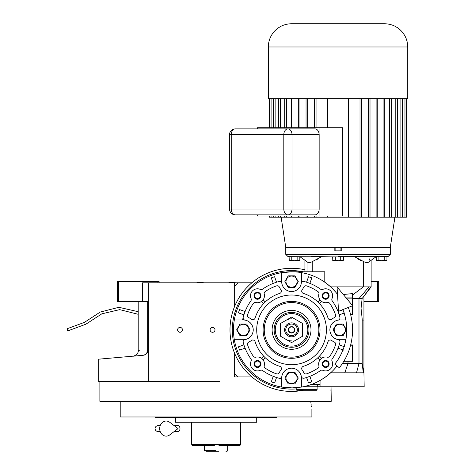 <?xml version="1.0" encoding="UTF-8"?>
<svg xmlns="http://www.w3.org/2000/svg" width="475" height="475" viewBox="0 0 475 475"><rect width="100%" height="100%" fill="white"/><g stroke="black" fill="none" stroke-linecap="round" stroke-linejoin="round"><path stroke-width="0.71" d="M148.366 301.393L142.553 301.393L142.553 282.803L148.366 282.803L148.366 381.55L98.717 381.55L98.717 359.171M234.638 306.387L234.638 282.803L148.366 282.803M180.037 332.292A2.44 2.44 0 0 0 182.477 329.852A2.44 2.44 0 0 0 180.037 327.412A2.44 2.44 0 0 0 177.597 329.852A2.44 2.44 0 0 0 180.037 332.292M212.562 332.292A2.44 2.44 0 0 0 215.003 329.852A2.44 2.44 0 0 0 212.562 327.412A2.44 2.44 0 0 0 210.122 329.852A2.44 2.44 0 0 0 212.562 332.292M148.366 381.55L219.996 381.55M371.135 281.645L377.524 281.645L377.524 301.393L363.933 301.393M147.66 349.505C135.108 350.687 135.108 350.687 147.66 349.505C147.505 352.794 145.973 354.724 143.064 355.294L98.717 359.171L143.064 355.294C129.568 356.476 129.568 356.476 143.064 355.294C146.057 355.003 147.826 353.079 148.366 349.505L147.66 349.505L147.66 301.393M138.213 301.393L138.213 350.396L139.377 350.289M118.465 281.645L118.465 301.393L117.307 301.393L117.307 281.645L159.125 281.645L159.125 282.803M157.961 281.645L157.961 282.803M118.465 301.393L142.553 301.393M377.524 281.645L378.682 281.645L378.682 301.393L377.524 301.393M143.064 355.294A5.807 5.807 -22 0 0 144.649 354.926A5.807 5.807 -22 0 1 143.064 355.294L139.377 355.615M147.808 351.987A5.807 5.807 -22 0 1 145.671 354.409A5.807 5.807 -22 0 0 147.808 351.987M277.038 416.979L277.038 417.561L155.058 417.561L155.058 416.979M175.388 417.561L175.388 422.21L256.708 422.21L256.708 417.561M330.95 395.224L331.277 401.298L99.881 401.298L99.881 381.55M331.277 401.298L331.022 386.775M310.745 401.298C312.194 412.074 312.194 412.074 310.745 401.298L311.167 404.884M311.374 406.363L311.297 405.846M330.992 387.41L330.909 391.026M311.885 409.432L311.885 416.979L120.211 416.979L120.211 401.298M218.53 451.25L216.054 451.25C228.79 451.25 228.79 451.25 216.054 451.25L206.18 451.25M205.016 451.25L204.434 450.668L204.434 445.443L192.078 445.443L191.657 444.279L194.56 444.279M200.373 444.279L206.762 444.279M225.346 444.279L231.735 444.279M237.547 444.279L240.451 444.279L240.451 422.21M216.054 444.279L240.451 444.279L191.657 444.279L191.657 422.21M225.928 451.25L227.092 451.25L227.667 450.668L227.667 445.443L240.023 445.443L240.451 444.279M214.356 445.443L192.078 445.443M216.054 450.668C231.04 450.668 231.04 450.668 216.054 450.668C228.042 450.668 228.042 450.668 216.054 450.668L204.434 450.668M213.15 445.443L204.434 445.443M227.667 445.443L218.957 445.443M216.054 451.25C230.292 451.25 230.292 451.25 216.054 451.25L217.55 451.25M235.309 282.803L234.977 282.227L229.081 282.227L228.742 282.803M203.365 282.803L203.027 282.227L197.131 282.227L196.798 282.803M234.638 282.803L238.118 282.803L234.638 286.288M234.638 376.901L234.638 373.415L238.118 376.901L234.638 376.901M281.087 333.337L280.713 331.883M280.648 331.526L280.523 329.852M291.555 332.755A2.903 2.903 0 0 1 288.652 329.852A2.903 2.903 0 0 1 291.555 326.948A2.903 2.903 0 0 1 294.464 329.852A2.903 2.903 0 0 1 291.555 332.755M251.845 376.901L238.118 376.901M234.638 373.415L234.638 353.317M238.118 282.803L251.845 282.803M348.282 307.45A60.99 60.99 0 0 1 339.322 367.781L334.774 364.165A55.177 55.177 0 0 0 342.879 309.587M337.048 286.912L338.556 311.291L352.604 305.746L337.048 286.912M174.236 425.695L178.072 425.695A2.903 1.9 90 0 1 179.972 428.598A2.903 1.9 90 0 1 178.072 431.502L174.236 431.502M169.706 434.928A7.553 6.484 -90 0 1 163.079 435.231A7.553 6.484 -90 0 1 159.689 428.598A7.553 6.484 -90 0 1 163.079 421.96A7.553 6.484 -90 0 1 169.706 422.263L178.078 428.598L169.706 434.928M291.555 318.82A11.038 11.038 0 0 0 286.039 320.298M286.039 339.411A11.038 11.038 0 0 0 291.555 340.89M277.263 285.766A2.322 2.322 0 0 1 279.377 287.132A13.359 13.359 0 0 0 280.933 289.744A2.322 2.322 0 0 1 279.799 293.366A38.338 38.338 0 0 0 255.069 318.096A2.322 2.322 0 0 1 251.447 319.23A13.359 13.359 0 0 0 248.841 317.674A2.322 2.322 0 0 1 247.594 314.806A46.467 46.467 0 0 1 253.312 303.466A2.322 2.322 0 0 1 255.787 302.527A6.971 6.971 0 0 0 264.231 294.078A2.322 2.322 0 0 1 265.169 291.608A46.467 46.467 0 0 1 276.509 285.891A2.322 2.322 0 0 1 277.263 285.766M252.86 339.999A2.322 2.322 0 0 1 255.069 341.614A38.338 38.338 0 0 0 279.799 366.344A2.322 2.322 0 0 1 280.933 369.96A13.359 13.359 0 0 0 279.377 372.572A2.322 2.322 0 0 1 276.509 373.819A46.467 46.467 0 0 1 265.169 368.101A2.322 2.322 0 0 1 264.231 365.625A6.971 6.971 0 0 0 255.787 357.182A2.322 2.322 0 0 1 253.312 356.244A46.467 46.467 0 0 1 247.594 344.903A2.322 2.322 0 0 1 248.841 342.036A13.359 13.359 0 0 0 251.447 340.474A2.322 2.322 0 0 1 252.86 339.999M330.256 339.999A2.322 2.322 0 0 1 331.669 340.474A13.359 13.359 0 0 0 334.275 342.036A2.322 2.322 0 0 1 335.522 344.903A46.467 46.467 0 0 1 329.804 356.244A2.322 2.322 0 0 1 327.328 357.182A6.971 6.971 0 0 0 318.885 365.625A2.322 2.322 0 0 1 317.947 368.101A46.467 46.467 0 0 1 306.607 373.819A2.322 2.322 0 0 1 303.739 372.572A13.359 13.359 0 0 0 302.183 369.96A2.322 2.322 0 0 1 303.317 366.344A38.338 38.338 0 0 0 328.047 341.614A2.322 2.322 0 0 1 330.256 339.999M305.853 285.766A2.322 2.322 0 0 1 306.607 285.891A46.467 46.467 0 0 1 317.947 291.608A2.322 2.322 0 0 1 318.885 294.078A6.971 6.971 0 0 0 327.328 302.527A2.322 2.322 0 0 1 329.804 303.466A46.467 46.467 0 0 1 335.522 314.806A2.322 2.322 0 0 1 334.275 317.674A13.359 13.359 0 0 0 331.669 319.23A2.322 2.322 0 0 1 328.047 318.096A38.338 38.338 0 0 0 303.317 293.366A2.322 2.322 0 0 1 302.183 289.744A13.359 13.359 0 0 0 303.739 287.132A2.322 2.322 0 0 1 305.853 285.766M336.258 292.766L337.505 294.322A58.087 58.087 0 0 0 301.435 272.614L301.435 281.645A9.874 9.874 0 0 1 281.835 283.361A2.322 2.322 0 0 0 278.962 281.515A49.952 49.952 0 0 0 262.586 289.162A2.322 2.322 0 0 1 260.294 289.394A6.971 6.971 0 0 0 251.097 298.591A2.322 2.322 0 0 1 250.865 300.883A49.952 49.952 0 0 0 243.218 317.258A2.322 2.322 0 0 0 245.064 320.132A9.874 9.874 0 0 1 243.348 339.726L234.317 339.726A58.087 58.087 0 0 0 281.681 387.095L292.564 387.927M301.435 272.614A58.087 58.087 0 0 0 234.317 319.978L243.348 319.978A9.874 9.874 0 0 1 245.064 339.577A2.322 2.322 0 0 0 243.218 342.451A49.952 49.952 0 0 0 250.865 358.827A2.322 2.322 0 0 1 251.097 361.119A6.971 6.971 0 0 0 260.294 370.316A2.322 2.322 0 0 1 262.586 370.548A49.952 49.952 0 0 0 278.962 378.189A2.322 2.322 0 0 0 281.835 376.348A9.874 9.874 0 0 1 301.435 378.064L301.435 387.095A58.087 58.087 0 0 0 337.048 365.97M306.642 377.673L306.577 377.494A49.952 49.952 0 0 1 304.154 378.189A49.952 49.952 0 0 0 320.53 370.548A2.322 2.322 0 0 1 322.822 370.316A6.971 6.971 0 0 0 332.019 361.119A2.322 2.322 0 0 1 332.251 358.827A49.952 49.952 0 0 0 339.898 342.451A2.322 2.322 0 0 0 338.052 339.577A9.874 9.874 0 0 1 339.767 319.978L345.848 319.978M345.848 339.726L339.767 339.726A9.874 9.874 0 0 1 338.052 320.132A2.322 2.322 0 0 0 339.898 317.258A49.952 49.952 0 0 0 332.251 300.883A2.322 2.322 0 0 1 332.019 298.591A6.971 6.971 0 0 0 322.822 289.394A2.322 2.322 0 0 1 320.53 289.162A49.952 49.952 0 0 0 304.154 281.515A49.952 49.952 0 0 1 304.932 281.728M281.681 272.614L281.681 281.645A9.874 9.874 0 0 0 301.281 283.361A2.322 2.322 0 0 1 304.154 281.515M299.838 256.666L307.046 261.678C307.557 262.562 309.023 262.687 311.452 262.063L321.611 256.666L334.032 256.91M368.517 262.152L376.218 256.666L354.445 256.666L364.598 262.063C367.003 262.699 368.469 262.574 369.004 261.678M352.545 298.49L358.987 298.543L358.987 363.541L356.505 372.833L344.791 372.833L363.274 372.833C364.438 372.863 364.438 372.863 363.274 372.833L362.205 363.541L362.205 319.212L361.059 308.364L362.122 298.538L363.933 296.252L363.933 372.204L362.205 363.541L342.398 363.541M317.276 259.427L316.213 260.051M363.933 371.747L364.165 386.775L303.115 386.775M325.286 377.144L331.105 372.394L331.259 372.833L330.624 372.839L344.791 372.833L347.997 363.541L347.997 361.22M320.049 386.775L320.049 380.469L323.784 378.177M325.381 377.073L326.426 376.307M328.023 375.066L329.122 374.157M325.161 377.233L323.273 378.516M322.282 379.145L321.136 379.846M315.845 382.618L319.194 380.944M318.778 381.164L317.84 381.651M317.496 381.829L317.116 382.013M335.427 367.923L334.994 368.416M313.411 383.669L312.312 384.103M315.733 382.672L314.165 383.355M332.061 288.224L336.057 292.523M324.959 282.334L329.84 286.17M291.555 387.938L301.435 387.095M320.049 384.453L311.374 384.453M273.184 376.509L271.308 381.811A55.759 55.759 0 0 0 274.598 382.975L276.539 377.494A49.952 49.952 0 0 0 281.681 378.818A49.952 49.952 0 0 1 276.539 377.494L276.474 377.673M273.25 376.331A49.952 49.952 0 0 1 270.423 375.113A49.952 49.952 0 0 0 276.539 377.494M242.689 319.503A49.952 49.952 0 0 1 243.004 318.113M243.01 318.102A49.952 49.952 0 0 1 243.918 314.83L243.74 314.771M291.098 271.771A58.087 58.087 0 0 1 291.555 271.771A58.087 58.087 0 0 0 291.098 271.771L278.967 273.149M269.218 276.236L268.327 276.616M259.285 281.562L258.364 282.186M250.444 288.824L249.565 289.72M243.194 297.688L242.642 298.538M237.886 307.646L237.494 308.619M234.579 318.565L234.347 319.812M233.474 329.977L233.486 331.045M234.597 341.228L234.804 342.208M237.904 352.106L238.402 353.269M243.325 362.223L243.96 363.149M250.539 370.975L251.222 371.652M259.297 378.153L260.342 378.836M269.414 383.551L273.915 385.195M274.805 385.468L279.876 386.751M280.363 386.852L287.803 387.82M360.947 260.656L359.854 260.062M358.738 259.409L358.352 259.178M362.205 320.928L363.933 320.928M362.787 297.736L370.666 286.87L369.004 286.87L358.987 298.543L362.122 298.538M352.545 298.543L352.545 303.169M352.545 306.618L352.545 314.753L350.645 314.753M343.864 361.22L352.545 361.22L352.545 344.957L350.645 344.957M350.586 314.521L352.545 314.521L352.545 305.769M352.545 305.674L352.545 297.908L346.133 297.908M352.545 297.908L352.545 293.598L343.318 294.506M352.545 293.598L352.545 295.07L363.298 286.87L330.624 286.87M291.555 271.771L324.793 271.771L324.793 282.215M234.317 319.978A58.087 58.087 0 0 0 234.317 339.726M309.926 283.195L311.802 277.899A55.759 55.759 0 0 0 308.518 276.735L306.642 282.031M343.514 309.605L338.212 311.481M339.376 314.771L344.678 312.894M344.678 346.815L339.376 344.939M338.212 348.223L343.514 350.099M309.866 376.331A49.952 49.952 0 0 1 306.577 377.494L308.518 382.975A55.759 55.759 0 0 0 311.802 381.811L309.926 376.509M304.154 378.189A2.322 2.322 0 0 1 301.281 376.348A9.874 9.874 0 0 0 281.681 378.064L281.681 387.095M310.739 262.242L309.914 262.396M298.46 256.91L290.468 256.91M342.024 256.91L288.076 256.666L285.748 254.345L285.748 247.374L334.833 247.374L334.833 250.859L341.222 250.859L341.222 247.374L390.302 247.374L285.748 247.374L281.129 217.17M385.587 256.91L377.589 256.91M311.452 256.666L321.611 256.666M285.748 254.345L390.302 254.345L387.98 256.666L338.028 256.666M369.983 258.091L369.853 258.75M369.704 259.409L369.544 260.074M369.004 261.814L369.004 286.87L363.298 286.87L363.298 261.678M352.545 295.07L352.545 296.091M244.904 311.481L245.082 311.547A49.952 49.952 0 0 1 246.299 308.72M243.74 344.939L238.438 346.815A55.759 55.759 0 0 0 239.602 350.099L244.904 348.223M238.438 312.894A55.759 55.759 0 0 1 239.602 309.605L245.082 311.547A49.952 49.952 0 0 0 243.918 314.83L238.438 312.894M276.474 282.031L274.598 276.735A55.759 55.759 0 0 0 271.308 277.899L273.184 283.195M306.577 282.215A49.952 49.952 0 0 1 309.866 283.379M339.197 344.874A49.952 49.952 0 0 1 338.034 348.163M325.648 292.279A3.485 3.485 0 0 1 329.133 295.765A3.485 3.485 0 0 1 325.648 299.25A3.485 3.485 0 0 1 322.163 295.765A3.485 3.485 0 0 1 325.648 292.279M325.648 360.46A3.485 3.485 0 0 1 329.133 363.945A3.485 3.485 0 0 1 325.648 367.43A3.485 3.485 0 0 1 322.163 363.945A3.485 3.485 0 0 1 325.648 360.46M257.468 360.46A3.485 3.485 0 0 1 260.953 363.945A3.485 3.485 0 0 1 257.468 367.43A3.485 3.485 0 0 1 253.982 363.945A3.485 3.485 0 0 1 257.468 360.46M257.468 292.279A3.485 3.485 0 0 1 260.953 295.765A3.485 3.485 0 0 1 257.468 299.25A3.485 3.485 0 0 1 253.982 295.765A3.485 3.485 0 0 1 257.468 292.279M317.116 386.775L317.116 389.678L296.204 389.678L296.204 387.754M289.251 260.448L289.097 256.91L299.826 256.91L299.826 260.318L294.815 260.704M332.815 260.448L332.66 256.91L343.389 256.91L343.389 260.318L338.378 260.704M376.378 260.448L376.224 256.91L386.953 256.91L386.953 260.318L381.942 260.704M291.555 287.452L288.206 287.452L284.852 281.645L288.206 275.838L294.91 275.838L298.264 281.645L294.91 287.452L291.555 287.452M291.555 364.705A34.853 34.853 0 0 0 326.408 329.852A34.853 34.853 0 0 0 291.555 295.005A34.853 34.853 0 0 0 256.708 329.852A34.853 34.853 0 0 0 291.555 364.705M325.648 292.909A2.856 2.856 0 0 1 328.504 295.765A2.856 2.856 0 0 1 325.648 298.621A2.856 2.856 0 0 1 322.792 295.765A2.856 2.856 0 0 1 325.648 292.909M325.648 361.089A2.856 2.856 0 0 1 328.504 363.945A2.856 2.856 0 0 1 325.648 366.801A2.856 2.856 0 0 1 322.792 363.945A2.856 2.856 0 0 1 325.648 361.089M257.468 361.089A2.856 2.856 0 0 1 260.324 363.945A2.856 2.856 0 0 1 257.468 366.801A2.856 2.856 0 0 1 254.612 363.945A2.856 2.856 0 0 1 257.468 361.089M257.468 292.909A2.856 2.856 0 0 1 260.324 295.765A2.856 2.856 0 0 1 257.468 298.621A2.856 2.856 0 0 1 254.612 295.765A2.856 2.856 0 0 1 257.468 292.909M339.767 335.665L336.413 335.665L333.058 329.852L336.413 324.045L343.122 324.045L346.477 329.852L343.122 335.665L339.767 335.665M291.555 383.871L288.206 383.871L284.852 378.064L288.206 372.258L294.91 372.258L298.264 378.064L294.91 383.871L291.555 383.871M317.116 389.678L316.534 390.26L296.786 390.26L296.204 389.678M298.484 260.71L298.027 260.686M291.781 256.91L291.781 260.318L294.464 260.71M299.826 260.318L298.923 260.733L290.005 260.733L289.097 260.318L291.781 260.318M297.142 256.91L297.142 260.318M342.048 260.71L341.59 260.686M335.344 256.91L335.344 260.318L338.028 260.71M343.389 260.318L342.487 260.733L333.569 260.733L332.66 260.318L335.344 260.318M340.706 256.91L340.706 260.318M385.611 260.71L385.154 260.686M378.023 260.686L376.883 260.65M378.907 256.91L378.907 260.318L381.591 260.71M386.953 260.318L386.05 260.733L377.126 260.733L376.224 260.318L378.907 260.318M384.269 256.91L384.269 260.318M243.348 335.665L239.994 335.665L236.639 329.852L239.994 324.045L246.703 324.045L250.058 329.852L246.703 335.665L243.348 335.665M291.555 276.07A5.575 5.575 0 0 0 285.986 281.645A5.575 5.575 0 0 0 291.555 287.221A5.575 5.575 0 0 0 297.13 281.645A5.575 5.575 0 0 0 291.555 276.07M319.966 299.802L317.828 301.94M319.473 303.578L321.611 301.447M321.611 358.263L319.473 356.125M317.828 357.77L319.966 359.907M263.15 359.907L265.282 357.77M263.643 356.125L261.505 358.263M265.282 301.94L263.15 299.802M261.505 301.447L263.643 303.578M339.767 324.277A5.575 5.575 0 0 0 334.192 329.852A5.575 5.575 0 0 0 339.767 335.427A5.575 5.575 0 0 0 345.343 329.852A5.575 5.575 0 0 0 339.767 324.277M291.555 372.489A5.575 5.575 0 0 0 285.986 378.064A5.575 5.575 0 0 0 291.555 383.64A5.575 5.575 0 0 0 297.13 378.064A5.575 5.575 0 0 0 291.555 372.489M243.348 324.277A5.575 5.575 0 0 0 237.773 329.852A5.575 5.575 0 0 0 243.348 335.427A5.575 5.575 0 0 0 248.924 329.852A5.575 5.575 0 0 0 243.348 324.277M304.914 269.752A61.572 61.572 0 0 0 229.989 329.852A61.572 61.572 0 0 0 303.46 390.26M291.555 357.152A27.301 27.301 0 0 0 318.856 329.852A27.301 27.301 0 0 0 291.555 302.557A27.301 27.301 0 0 0 264.26 329.852A27.301 27.301 0 0 0 291.555 357.152M291.555 310.418A19.439 19.439 0 0 1 310.994 329.852A19.439 19.439 0 0 1 291.555 349.291A19.439 19.439 0 0 1 272.122 329.852A19.439 19.439 0 0 1 291.555 310.418M291.555 347.278A17.427 17.427 0 0 0 308.982 329.852A17.427 17.427 0 0 0 291.555 312.431A17.427 17.427 0 0 0 274.134 329.852A17.427 17.427 0 0 0 291.555 347.278A17.427 17.427 0 0 0 308.982 329.852A17.427 17.427 0 0 0 291.555 312.431A17.427 17.427 0 0 0 274.134 329.852A17.427 17.427 0 0 0 291.555 347.278A17.427 17.427 0 0 0 308.982 329.852A17.427 17.427 0 0 0 291.555 312.431M280.523 336.223L291.555 342.6L302.593 336.223L302.593 323.481L291.555 317.11L280.523 323.481L280.523 336.223M291.555 322.881A6.971 6.971 0 0 0 284.59 329.852A6.971 6.971 0 0 0 291.555 336.822A6.971 6.971 0 0 0 298.526 329.852A6.971 6.971 0 0 0 291.555 322.881M291.555 324.045A5.807 5.807 0 0 0 285.748 329.852A5.807 5.807 0 0 0 291.555 335.665A5.807 5.807 0 0 0 297.368 329.852A5.807 5.807 0 0 0 291.555 324.045M291.555 333.046A3.194 3.194 0 0 1 288.361 329.852A3.194 3.194 0 0 1 291.555 326.657A3.194 3.194 0 0 1 294.755 329.852A3.194 3.194 0 0 1 291.555 333.046M235.345 214.848A5.807 4.109 -90 0 1 231.236 209.042L229.538 209.042A5.807 5.807 0 0 0 235.345 214.848L315.026 214.848A5.807 4.109 90 0 0 319.135 209.042L319.135 134.692A5.807 4.109 90 0 0 315.026 128.885L235.345 128.885A5.807 5.807 0 0 0 229.538 134.692L231.236 134.692A5.807 4.109 -90 0 1 235.345 128.885M284.739 127.722L284.739 98.681L391.311 98.681L391.311 217.17L395.782 217.17L395.782 98.681L397.421 98.681L397.421 217.17L400.912 217.17L400.912 98.681L402.557 98.681L402.557 217.17L404.967 217.17L404.967 98.681L406.612 98.681L406.612 217.17L404.967 217.17M348.549 98.681L348.549 217.17L361.653 217.17L361.653 98.681M360.008 217.17L360.008 98.681M361.653 217.17L368.363 217.17L368.363 98.681M368.363 217.17L370.007 217.17L370.007 98.681M370.007 217.17L376.105 217.17L376.105 98.681M376.105 217.17L377.75 217.17L377.75 98.681M377.75 217.17L383.093 217.17L383.093 98.681M383.093 217.17L384.738 217.17L384.738 98.681M384.738 217.17L389.666 217.17L389.666 98.681M389.666 217.17L391.311 217.17M395.782 217.17L397.421 217.17M400.912 217.17L402.557 217.17M269.438 127.722L269.438 98.681L268.322 98.681L268.322 46.983L407.728 46.983C407.633 40.607 405.365 35.132 400.924 30.554C396.346 26.113 390.872 23.845 384.495 23.75L305.17 23.75L384.495 23.75M269.438 98.681L284.739 98.681M268.322 46.983C268.417 40.607 270.685 35.132 275.132 30.554C279.704 26.113 285.178 23.845 291.555 23.75L305.17 23.75M407.728 46.983L407.728 98.681L406.612 98.681M402.557 98.681L404.967 98.681M397.421 98.681L400.912 98.681M391.311 98.681L395.782 98.681M269.438 216.006L269.438 217.17L348.549 217.17M314.397 217.17L314.397 216.006M316.041 217.17L316.041 216.006M307.687 217.17L307.687 216.006M306.043 217.17L306.043 216.006M299.945 217.17L299.945 216.006M298.306 217.17L298.306 216.006M292.956 217.17L292.956 216.006M291.312 217.17L291.312 216.006M286.383 217.17L286.383 216.006M284.739 217.17L284.739 216.006M280.274 217.17L280.274 216.006M278.629 217.17L278.629 216.006M275.138 217.17L275.138 216.006M273.499 217.17L273.499 216.006M271.082 217.17L271.082 216.006M271.082 127.722L271.082 98.681M273.499 127.722L273.499 98.681M275.138 127.722L275.138 98.681M278.629 127.722L278.629 98.681M280.274 127.722L280.274 98.681M286.383 127.722L286.383 98.681M291.312 127.722L291.312 98.681M292.956 127.722L292.956 98.681M298.306 127.722L298.306 98.681M299.945 127.722L299.945 98.681M306.043 127.722L306.043 98.681M307.687 127.722L307.687 98.681M314.397 127.722L314.397 98.681M316.041 127.722L316.041 98.681M327.501 98.681L327.501 127.722M327.501 216.006L327.501 217.17M257.527 128.885L257.527 127.722L342.546 127.722L342.546 216.006L257.527 216.006L257.527 214.848M319.954 127.722L319.954 216.006M319.135 209.042L283.812 209.042A5.807 4.109 90 0 0 287.915 214.848L315.026 214.848M138.213 314.302L119.724 309.635L101.816 313.844L85.856 324.211L67.432 331.016L67.272 328.694L84.378 322.394L100.231 312.057L118.881 307.301L138.213 311.707M352.545 360.988L344.001 360.988M350.586 345.188L352.545 345.188M346.322 298.14L352.545 298.14M312.752 271.771L312.752 261.678M307.046 271.771L307.046 261.814M291.555 301.393A28.458 28.458 0 0 1 320.019 329.852A28.458 28.458 0 0 1 291.555 358.316A28.458 28.458 0 0 1 263.097 329.852A28.458 28.458 0 0 1 291.555 301.393M303.234 271.771A59.244 59.244 0 0 0 232.311 329.852A59.244 59.244 0 0 0 296.204 388.918M291.555 346.115A16.263 16.263 0 0 0 307.824 329.852A16.263 16.263 0 0 0 291.555 313.589A16.263 16.263 0 0 0 275.292 329.852A16.263 16.263 0 0 0 291.555 346.115M231.236 209.042L231.236 134.692L292.024 134.692A5.807 4.109 -90 0 0 287.915 128.885A5.807 4.109 90 0 0 283.812 134.692L283.812 209.042L231.236 209.042M287.915 214.848A5.807 4.109 -90 0 0 292.024 209.042L292.024 134.692L319.135 134.692M138.213 350.396C139.05 353.917 133.232 356.725 132.911 356.185L134.906 356.007M132.852 356.185L134.947 356.007M138.528 355.692L139.264 355.627M157.961 425.695L160.188 425.695L157.961 425.695C156.198 425.867 155.23 426.835 155.058 428.598C155.23 430.362 156.198 431.33 157.961 431.502L160.188 431.502M317.698 384.453L317.698 386.775M371.135 260.294L371.135 286.87L363.933 296.287M304.914 260.294L304.914 271.771M352.379 356.161L352.545 356.571M352.379 350.016L352.545 349.6M352.379 309.694L352.545 310.104M352.379 303.549L352.545 303.133M390.302 254.345L390.302 247.374L394.921 217.17M335.118 250.859L335.118 247.374M340.931 250.859L340.931 247.374M229.538 209.042L229.538 134.692"/></g></svg>
